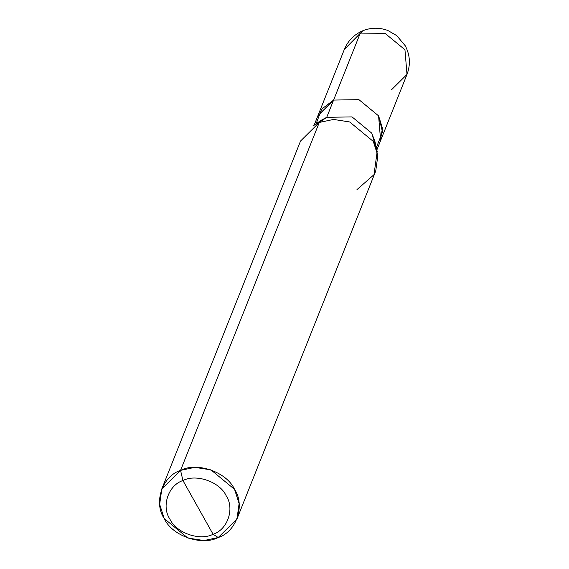 <?xml version="1.0" encoding="UTF-8"?>
<svg xmlns="http://www.w3.org/2000/svg" width="569" height="569" viewBox="0 0 569 569"><rect width="100%" height="100%" fill="white"/><g stroke="black" fill="none" stroke-linecap="round" stroke-linejoin="round"><path stroke-width="0.85" d="M391.358 89.923L406.991 74.439L404.957 49.759L385.27 33.543L359.957 33.962L344.33 49.446L362.709 30.797L359.957 33.962L333.598 100.066L358.911 99.646L378.598 115.863L382.432 128.125L380.298 141.318L380.625 140.536L378.598 115.863L358.911 99.646L333.598 100.066L317.666 116.339M406.991 74.439C410.669 64.66 410.1 55.115 405.277 45.805L396.7 35.584L387.795 30.47C379.324 27.362 370.96 27.468 362.709 30.797C354.067 34.553 347.936 40.769 344.33 49.446L317.964 115.55L333.605 100.073L359.957 33.962L385.27 33.543L404.957 49.759L406.991 74.439L376.849 149.988M376.337 147.727L382.489 131.894L378.584 115.863L358.911 99.653L333.605 100.073L326.727 117.321L319.294 122.456L180.551 470.378C197.102 461.644 226.796 472.071 234.542 489.333C245.438 505.286 236.462 531.795 218.226 537.527L213.083 534.263C227.678 529.675 234.855 508.473 226.142 495.706C219.94 481.893 196.184 473.557 182.941 480.542C196.184 473.557 219.94 481.893 226.142 495.706C234.855 508.473 227.678 529.675 213.083 534.263L182.941 480.542C168.353 485.129 161.169 506.332 169.889 519.099C176.084 532.911 199.847 541.247 213.083 534.263L218.226 537.527C201.675 546.261 171.98 535.834 164.235 518.572C153.338 502.612 162.314 476.111 180.551 470.378L161.795 488.956L159.669 504.354L164.235 518.572L187.848 538.032L203.965 540.55L218.226 537.527L236.981 518.942L239.108 503.544L234.542 489.333L210.928 469.873L194.811 467.355L180.551 470.378L182.941 480.542L213.083 534.263C199.847 541.247 176.084 532.911 169.889 519.099C161.169 506.332 168.353 485.129 182.941 480.542L180.551 470.378L319.294 122.456L312.922 125.877L321.414 120.166L326.727 117.321L317.623 123.203M375.611 146.325L371.706 133.11L352.033 116.901L326.727 117.321L333.605 100.073L321.67 109.099L316.136 123.715M161.795 488.956L300.539 141.041L319.294 122.456L326.727 117.321L352.033 116.901L371.706 133.11L374.95 141.51L377.183 151.503L373.292 141.411L349.672 121.958L333.562 119.433L319.294 122.456L333.562 119.433L349.672 121.958L373.292 141.411L377.852 155.629L375.732 171.027L236.981 518.942M333.605 100.073L358.911 99.653L378.584 115.863L380.618 140.529M356.976 189.605L374.004 174.669L377.183 151.503M317.979 115.55L314.209 125.009"/></g></svg>
